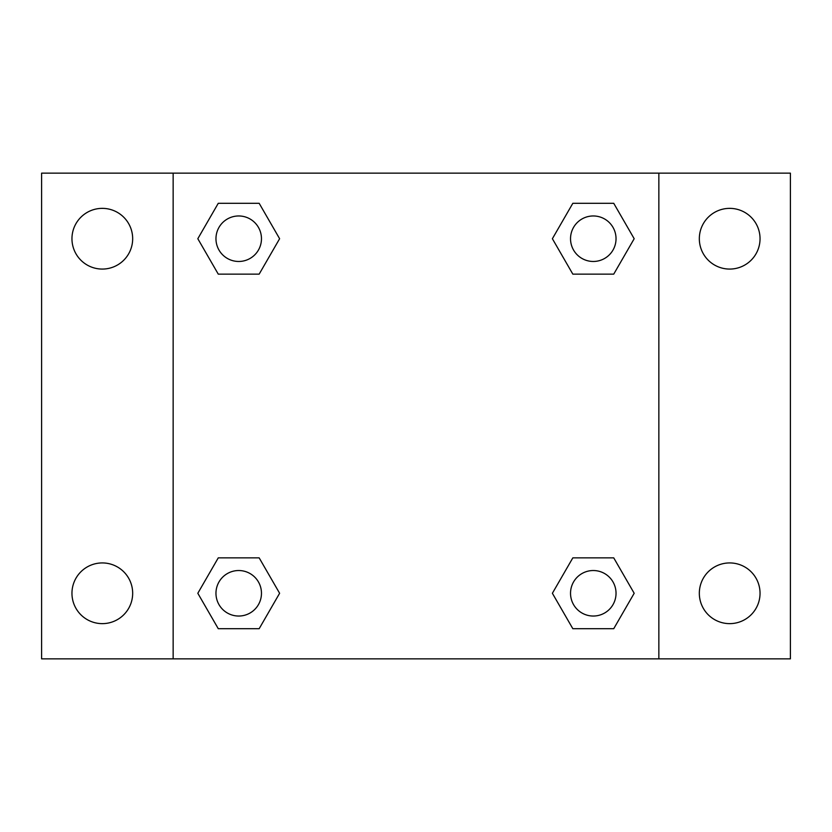<?xml version="1.0" encoding="UTF-8"?>
<svg xmlns="http://www.w3.org/2000/svg" width="832" height="832" viewBox="0 0 832 832"><rect width="100%" height="100%" fill="white"/><g stroke="black" fill="none" stroke-linecap="round" stroke-linejoin="round"><path stroke-width="1.25" d="M41.6 173.15L790.4 173.15L790.4 658.85L41.6 658.85L41.6 173.15M729.685 208.364A30.358 30.358 0 0 1 760.042 238.722A30.358 30.358 0 0 1 729.685 269.069A30.358 30.358 0 0 1 699.327 238.722A30.358 30.358 0 0 1 729.685 208.364M729.685 562.931A30.358 30.358 0 0 1 760.042 593.278A30.358 30.358 0 0 1 729.685 623.636A30.358 30.358 0 0 1 699.327 593.278A30.358 30.358 0 0 1 729.685 562.931M102.315 562.931A30.358 30.358 0 0 1 132.673 593.278A30.358 30.358 0 0 1 102.315 623.636A30.358 30.358 0 0 1 71.958 593.278A30.358 30.358 0 0 1 102.315 562.931M102.315 208.364A30.358 30.358 0 0 1 132.673 238.722A30.358 30.358 0 0 1 102.315 269.069A30.358 30.358 0 0 1 71.958 238.722A30.358 30.358 0 0 1 102.315 208.364M218.265 557.866L259.168 557.866L279.614 593.278L259.168 628.701L218.265 628.701L197.818 593.278L218.265 557.866L259.168 557.866L218.265 557.866M572.832 203.299L613.735 203.299L634.182 238.722L613.735 274.134L572.832 274.134L552.386 238.722L572.832 203.299L613.735 203.299L572.832 203.299M173.15 658.85L173.15 173.15M658.85 173.15L658.85 658.85M218.265 203.299L259.168 203.299L279.614 238.722L259.168 274.134L218.265 274.134L197.818 238.722L218.265 203.299L259.168 203.299L218.265 203.299M572.832 557.866L613.735 557.866L634.182 593.278L613.735 628.701L572.832 628.701L552.386 593.278L572.832 557.866L613.735 557.866L572.832 557.866M613.735 628.701L572.832 628.701L613.735 628.701M616.034 593.278A22.745 22.745 0 0 0 581.911 573.581A22.745 22.745 0 0 0 581.911 612.986A22.745 22.745 0 0 0 616.034 593.278M259.168 628.701L218.265 628.701L259.168 628.701M261.466 593.278A22.745 22.745 0 0 0 227.344 573.581A22.745 22.745 0 0 0 227.344 612.986A22.745 22.745 0 0 0 261.466 593.278M613.735 274.134L572.832 274.134L613.735 274.134M616.034 238.722A22.745 22.745 0 0 0 581.911 219.014A22.745 22.745 0 0 0 581.911 258.419A22.745 22.745 0 0 0 616.034 238.722M259.168 274.134L218.265 274.134L259.168 274.134M261.466 238.722A22.745 22.745 0 0 0 227.344 219.014A22.745 22.745 0 0 0 227.344 258.419A22.745 22.745 0 0 0 261.466 238.722"/></g></svg>
